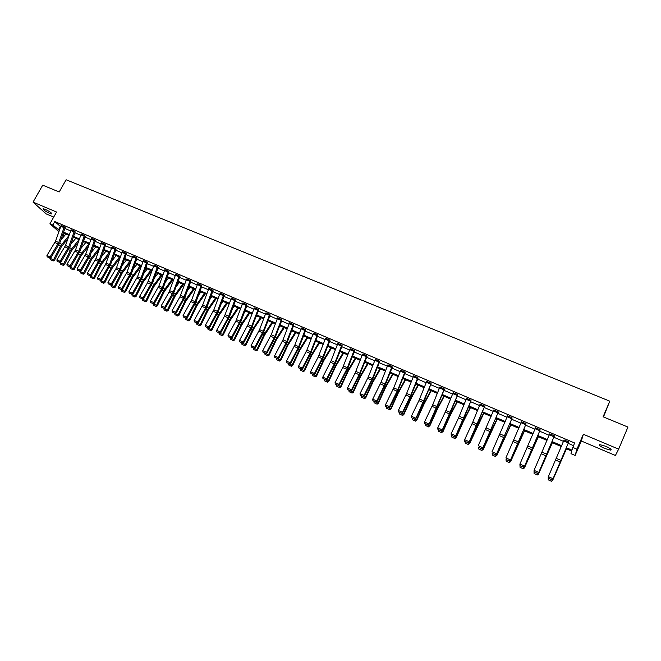 <?xml version="1.0" encoding="UTF-8"?>
<svg xmlns="http://www.w3.org/2000/svg" width="661" height="661" viewBox="0 0 661 661"><rect width="100%" height="100%" fill="white"/><g stroke="black" fill="none" stroke-linecap="round" stroke-linejoin="round"><path stroke-width="0.99" d="M45.204 209.33C49.782 211.561 51.988 213.115 51.814 213.99L49.682 213.387C45.13 211.165 42.932 209.611 43.081 208.727L45.204 209.33M605.749 446.274C610.31 448.365 611.979 449.662 610.739 450.158L604.774 448.505C600.238 446.423 598.585 445.134 599.8 444.63L605.749 446.274M583.349 434.269L581.325 441.003L615.416 455.47L618.638 449.15L583.349 434.269L576.937 449.174L575.111 455.446L570.988 453.669L571.699 451.017L565.981 448.563M58.87 231.672L49.939 223.765L56.557 212.032L33.05 202.117L42.717 185.171L59.193 191.979L66.117 179.751L609.781 401.177L603.096 416.794L627.95 427.064L618.638 449.15M33.05 202.117L46.154 213.883L53.706 217.089M581.325 441.003L575.111 455.446M64.439 235.82L62.58 234.952M603.476 416.951L609.781 401.177M75.189 231.854L74.346 231.086L68.736 246.867L60.101 261.293L60.903 262.136L69.843 247.04L75.189 231.854M71.124 229.722L74.346 231.086L71.124 229.722L65.522 245.479L56.896 259.88L60.101 261.293L59.325 262.21L57.077 261.219L59.325 262.21M95.457 240.505L94.639 239.753L88.946 255.642L80.328 270.217L81.096 271.043L90.028 255.799L95.457 240.505M91.367 238.357L94.647 239.745L91.367 238.357L85.69 254.221L77.064 268.779L80.328 270.217L79.535 271.142L77.254 270.134L79.535 271.142M116.055 249.288L115.27 248.553L109.495 264.549L100.893 279.281L101.629 280.107L110.544 264.689L116.055 249.288M111.949 247.123L115.278 248.536L111.94 247.131L105.52 264.524L97.572 277.818L100.893 279.281L100.075 280.206L97.754 279.182L100.075 280.206M136.992 258.22L136.24 257.493L130.382 273.613L121.789 288.502L122.492 289.311L131.39 273.737L136.992 258.22M132.861 256.038L136.249 257.484L132.853 256.055L127.011 272.15L118.418 287.014L121.789 288.502L120.963 289.427L118.6 288.386L120.963 289.427M158.276 267.3L157.558 266.59L151.609 282.817L143.04 297.871L143.701 298.673L152.592 282.925L158.276 267.3M154.112 265.119L157.566 266.573L154.112 265.119L147.519 282.768L139.611 296.359L143.04 297.871L142.189 298.805L139.793 297.747L142.189 298.805M179.916 276.538L179.23 275.835L173.199 292.179L164.647 307.398L165.275 308.191L173.141 294.442L179.916 276.538M179.23 275.835L175.743 274.323L179.238 275.819M201.919 285.924L201.275 285.23L195.144 301.705L186.617 317.09L187.203 317.867L196.061 301.771L201.919 285.924M197.722 283.718L201.283 285.221L197.722 283.718L191.607 300.168L183.072 315.528L186.617 317.09L185.733 318.032L183.246 316.933L185.733 318.032M224.294 295.467L223.699 294.781L217.469 311.389L208.959 326.947L209.512 327.716L218.345 311.438L224.294 295.467M223.699 294.798L220.08 293.253L223.699 294.781M247.065 305.184L246.503 304.523L240.183 321.238L231.697 336.978L232.209 337.721L241.017 321.271L247.065 305.184M242.827 302.936L246.512 304.506L242.818 302.953L235.837 321.13L228.028 335.358L231.697 336.978L230.772 337.92L228.202 336.788L230.772 337.92M270.217 315.066L269.705 314.413L263.285 331.26L254.824 347.182L255.295 347.909L263.053 333.524L270.217 315.066M269.705 314.413L265.953 312.818L269.713 314.405M293.781 325.121L293.31 324.485L286.791 341.456L278.364 357.56L278.785 358.279L287.543 341.448L293.781 325.121M289.51 322.841L293.319 324.468L289.501 322.857L282.999 339.812L274.563 355.882L278.364 357.56L277.397 358.51L274.736 357.337L277.397 358.51M317.767 335.35L317.338 334.73L310.711 351.834L302.308 368.119L302.697 368.83L310.389 354.098L317.767 335.35M317.338 334.73L313.454 333.078L317.346 334.714M342.167 345.761L341.787 345.158L335.061 362.393L326.691 378.877L327.03 379.563L335.722 362.335L342.167 345.761M341.787 345.158L337.837 343.472L341.795 345.141M367.012 356.362L366.681 355.775L359.84 373.143L351.512 389.825L351.801 390.494L359.419 375.407L367.012 356.362M366.681 355.775L362.666 354.065L366.69 355.758M392.312 367.152L392.023 366.582L385.074 384.082L376.787 400.971L377.018 401.624L385.644 383.983L392.312 367.152M387.941 364.822L392.031 366.566L387.933 364.839L381 382.322L372.705 399.17L376.787 400.971L375.729 401.929L372.878 400.673L375.729 401.929M418.066 378.142L417.835 377.588L410.77 395.228L402.516 412.324L402.706 412.96L411.291 395.104L418.066 378.142M413.67 375.812L417.843 377.58L413.67 375.812L406.622 393.435L398.36 410.489L402.516 412.324L401.442 413.282L398.533 412.001L401.442 413.282M444.299 389.329L428.865 424.502L436.343 408.845L444.299 389.329M444.126 388.8L439.879 386.991L444.134 388.784M471.02 400.731L455.512 436.26L464.005 417.967L471.02 400.731M470.896 400.219L466.575 398.376L470.905 400.202M498.237 412.348L482.662 448.241L498.237 412.348M493.775 409.977L498.187 411.844L493.775 409.977L478.25 445.721L482.646 447.662L481.489 448.629L478.415 447.274L481.489 448.629M525.982 424.18L510.325 460.453L525.982 424.18M521.496 421.784L525.991 423.701L521.496 421.801L505.888 457.916L510.375 459.891L509.193 460.866L506.053 459.478L509.193 460.866M554.249 436.243L538.525 472.888L554.249 436.243M554.315 435.797L549.737 433.847L554.323 435.781M566.337 447.712L571.939 450.108L574.566 442.961L54.797 221.551L60.63 226.64M64.861 228.442L70.628 230.904M74.867 232.722L80.708 235.209M84.955 237.026L90.863 239.555M95.126 241.372L101.108 243.926M105.38 245.752L111.436 248.338M115.716 250.164L121.847 252.783M126.144 254.617L132.349 257.261M136.653 259.104L142.933 261.781M147.246 263.623L153.608 266.342M157.929 268.192L164.366 270.936M168.704 272.786L175.215 275.571M179.561 277.43L186.162 280.247M190.517 282.107L197.201 284.957M201.564 286.824L208.331 289.708M212.702 291.584L219.551 294.5M223.939 296.376L230.871 299.342M235.275 301.218L242.29 304.217M246.702 306.101L253.807 309.133M258.228 311.017L265.425 314.091M269.853 315.983L277.141 319.098M281.586 320.99L288.956 324.146M293.418 326.047L300.879 329.236M305.349 331.144L312.909 334.375M317.387 336.284L325.047 339.556M329.533 341.473L337.292 344.786M341.787 346.703L349.644 350.057M354.156 351.983L362.104 355.378M366.632 357.312L374.68 360.749M379.216 362.691L387.371 366.169M391.915 368.111L400.178 371.639M404.739 373.581L413.1 377.158M417.669 379.108L426.147 382.727M430.724 384.685L439.309 388.346M443.895 390.304L452.587 394.022M457.189 395.989L465.997 399.748M470.607 401.714L479.531 405.524M484.158 407.498L493.189 411.357M497.824 413.34L506.979 417.248M511.631 419.231L520.901 423.189M525.561 425.18L534.956 429.196M539.624 431.187L549.142 435.252M553.827 437.252L563.469 441.366M568.163 443.374L573.418 445.621M568.592 442.358L552.827 479.2L568.592 442.358M564.073 439.937L568.7 441.912L564.064 439.953L548.357 476.647L552.968 478.68L551.745 479.655L548.514 478.233L551.745 479.655M540.045 430.179L524.355 466.641L540.045 430.179M540.078 429.724L535.55 427.791L540.087 429.708M512.044 418.231L496.428 454.314L512.044 418.231M507.574 415.843L512.027 417.744L507.565 415.86L492.007 451.793L496.444 453.752L495.271 454.718L492.172 453.347L495.271 454.718M484.563 406.515L469.021 442.226L477.49 423.817L484.563 406.515M484.48 406.011L480.117 404.135L484.488 405.994M457.594 395.005L442.126 430.352L450.645 412.175L457.594 395.005M457.453 394.485L453.165 392.659L457.453 394.468M431.121 383.711L415.728 418.702L423.23 403.144L431.121 383.711M426.717 381.38L430.931 383.157L426.717 381.38L418.9 400.665L411.373 416.223L415.562 418.074L414.472 419.041L411.539 417.744L414.472 419.041M405.127 372.622L404.871 372.06L397.864 389.635L389.593 406.622L389.808 407.267L397.36 391.899L405.127 372.622M400.748 370.284L404.879 372.044L400.74 370.3L393.749 387.85L385.479 404.805L389.593 406.622L388.528 407.581L385.644 406.308L388.528 407.581M379.604 361.732L379.298 361.154L372.399 378.588L364.087 395.369L364.351 396.038L372.994 378.505L379.604 361.732M375.25 359.41L379.307 361.137L375.241 359.427L368.367 376.836L360.047 393.584L364.087 395.369L363.046 396.336L360.22 395.08L363.046 396.336M354.536 351.032L354.189 350.429L353.792 351.338L346.703 369.301L339.043 384.322L339.357 385.008L348.033 367.681L354.536 351.032M354.18 350.446L350.198 348.744L354.189 350.429M329.913 340.531L329.509 339.919L322.832 357.089L314.446 373.473L314.81 374.176L323.518 357.047L329.913 340.531M325.592 338.25L329.517 339.903L325.592 338.25L318.247 356.932L310.546 371.755L314.446 373.473L313.454 374.432L310.72 373.225L313.454 374.432M305.721 330.211L305.266 329.583L298.698 346.62L290.286 362.815L290.691 363.533L299.433 346.604L305.721 330.211M305.266 329.583L301.424 327.947L305.275 329.566M281.95 320.064L281.454 319.428L274.984 336.333L266.54 352.346L266.994 353.073L274.736 338.597L281.95 320.064M277.678 317.817L281.462 319.412L277.678 317.817L271.225 334.706L262.772 350.685L266.54 352.346L265.59 353.296L262.954 352.131L265.59 353.296M258.591 310.1L258.054 309.447L251.684 326.228L243.207 342.059L243.702 342.795L251.477 328.492L258.591 310.1M258.054 309.447L254.336 307.861L258.063 309.431M235.63 300.309L235.06 299.623L234.672 300.491L228.103 317.776L220.278 331.938L220.815 332.698L229.631 316.338L235.63 300.309M231.408 298.07L235.06 299.623L231.4 298.078L224.467 316.198L216.643 330.335L220.278 331.938L219.369 332.888L216.816 331.764L219.369 332.888M213.057 290.675L212.445 289.981L212.065 290.84L205.588 307.993L197.738 321.998L198.317 322.766L207.157 306.588L213.057 290.675M212.437 289.997L208.851 288.46L212.445 289.981M190.872 281.206L190.219 280.495L189.839 281.346L183.452 298.375L175.578 312.223L176.198 313.008L185.055 297.004L190.872 281.206M186.683 279.008L190.219 280.495L186.683 279.008L179.941 296.855L172.067 310.678L175.578 312.223L174.702 313.165L172.248 312.075L174.702 313.165M169.051 271.902L168.348 271.192L162.358 287.477L153.798 302.614L154.443 303.407L163.325 287.576L169.051 271.902M164.878 269.713L168.357 271.175L164.878 269.713L158.904 285.982L150.336 301.094L153.798 302.614L152.939 303.548L150.518 302.482L152.939 303.548M147.585 262.748L146.849 262.02L140.95 278.198L132.374 293.17L133.051 293.971L141.95 278.314L147.585 262.748M143.445 260.558L146.858 262.012L143.437 260.566L137.554 276.719L128.969 291.666L132.374 293.17L131.531 294.095L129.151 293.046L131.531 294.095M126.482 253.741L125.706 253.006L119.897 269.06L111.296 283.875L112.015 284.684L119.93 271.316L126.482 253.741M122.351 251.577L125.714 252.989L122.351 251.577L116.551 267.614L107.95 282.396L111.296 283.875L110.478 284.8L108.131 283.767L110.478 284.8M105.71 244.876L104.909 244.14L99.183 260.079L90.565 274.728L91.317 275.554L100.241 260.227L105.71 244.876M104.909 244.14L101.612 242.727L104.917 244.124M85.286 236.167L84.451 235.407L78.799 251.238L70.173 265.739L70.958 266.573L79.89 251.403L85.286 236.167M81.204 234.027L84.459 235.399L81.204 234.027L75.569 249.833L66.943 264.309L70.173 265.739L69.388 266.656L67.125 265.656L69.388 266.656M65.183 227.591L64.315 226.822L58.746 242.537L50.112 256.889L50.93 257.732L59.87 242.719L65.183 227.591M61.118 225.459L64.324 226.806L61.118 225.459L55.565 241.158L46.931 255.485L50.112 256.889L49.344 257.807L47.113 256.823L49.344 257.807M572.674 447.348L576.937 449.174M49.939 223.765L52.847 225.013L59.341 230.334M54.797 221.551L52.847 225.013M63.563 232.143L69.331 234.614M73.561 236.431L79.394 238.935M83.641 240.753L89.549 243.289M93.804 245.115L99.778 247.677M104.05 249.503L110.098 252.097M114.378 253.931L120.5 256.559M124.789 258.393L130.985 261.054M135.29 262.896L141.561 265.59M145.874 267.432L152.228 270.159M156.541 272.01L162.978 274.769M167.307 276.629L173.818 279.413M178.156 281.28L184.75 284.106M189.104 285.973L195.772 288.832M200.134 290.7L206.893 293.6M211.264 295.475L218.105 298.408M222.493 300.284L229.417 303.25M233.812 305.134L240.819 308.142M245.223 310.034L252.32 313.074M256.741 314.966L263.929 318.048M268.358 319.949L275.629 323.072M280.074 324.972L287.444 328.129M291.889 330.037L299.35 333.235M303.812 335.152L311.364 338.391M315.842 340.308L323.493 343.588M327.972 345.513L335.722 348.834M340.217 350.76L348.058 354.122M352.569 356.056L360.509 359.46M365.029 361.402L373.077 364.847M377.605 366.789L385.751 370.284M390.287 372.226L398.542 375.77M403.094 377.72L411.448 381.298M416.017 383.256L424.478 386.883M429.055 388.85L437.623 392.527M442.209 394.493L450.893 398.211M455.495 400.186L464.286 403.954M468.897 405.928L477.804 409.754M482.423 411.729L491.453 415.604M496.081 417.587L505.227 421.503M509.871 423.494L519.133 427.469M523.785 429.46L533.171 433.484M537.831 435.483L547.341 439.565M552.018 441.565L561.652 445.696M62.927 233.961L64.687 235.514M561.296 446.547L551.662 442.416M546.986 440.408L537.484 436.334M532.816 434.335L523.438 430.303M518.786 428.311L509.524 424.337M504.88 422.346L495.742 418.421M491.106 416.438L482.084 412.563M477.465 410.58L468.558 406.763M463.956 404.78L455.156 401.012M450.562 399.037L441.878 395.311M437.293 393.345L428.725 389.668M424.147 387.701L415.686 384.074M411.125 382.116L402.772 378.53M398.219 376.58L389.973 373.035M385.429 371.094L377.282 367.599M372.754 365.649L364.715 362.203M360.195 360.262L352.255 356.857M347.752 354.924L339.903 351.561M335.408 349.628L327.666 346.306M323.188 344.381L315.537 341.101M311.067 339.184L303.515 335.937M299.053 334.028L291.592 330.822M287.138 328.914L279.777 325.757M275.34 323.849L268.06 320.734M263.632 318.833L256.451 315.743M252.031 313.851L244.934 310.81M240.53 308.918L233.523 305.911M229.127 304.027L222.203 301.052M217.816 299.169L210.983 296.235M206.612 294.36L199.853 291.468M195.491 289.592L188.823 286.734M184.469 284.866L177.883 282.032M173.537 280.173L167.035 277.38M162.705 275.521L156.269 272.762M151.956 270.911L145.602 268.184M141.289 266.333L135.018 263.64M130.721 261.797L124.524 259.137M120.236 257.303L114.113 254.675M109.833 252.841L103.785 250.238M99.522 248.412L93.54 245.851M89.285 244.025L83.385 241.488M79.138 239.67L73.305 237.167M69.075 235.349L63.307 232.87M60.308 226.5L58.383 229.929M548.25 479.836L551.439 481.249L548.25 479.836L548.225 477.176L548.514 478.233M559.76 463.278L552.621 480.266L551.695 479.861L552.827 479.2M548.242 479.754L548.316 477.63M559.892 463.336L566.386 448.736M551.439 481.167L552.621 480.266L551.439 481.249M566.46 448.769L552.613 480.464M534.08 473.491L537.261 474.978L534.08 473.491L534.063 470.343L538.632 472.359L537.418 473.334L534.228 471.921L537.418 473.334M549.737 433.847L534.063 470.343L534.228 471.921M545.49 457.073L538.409 473.995L537.385 473.54L538.525 472.888M520.058 467.286L523.215 468.765L520.058 467.286L519.91 464.096L524.437 466.096L523.239 467.071L520.075 465.675L523.239 467.071M535.55 427.791L519.91 464.096L520.075 465.675M531.353 450.926L524.338 467.773L523.215 467.277L524.355 466.641M533.881 471.995L534.08 471.533M545.68 457.156L552.249 442.672M537.253 474.887L538.442 474.21L537.261 474.978M552.365 442.721L538.442 474.21M531.601 451.033L538.252 436.665M523.19 468.674L524.338 467.773L523.215 468.765M538.401 436.731L524.396 468.005M506.161 461.147L509.309 462.617L506.161 461.147L506.053 459.478M517.348 444.828L510.399 461.618L509.177 461.081L510.325 460.453M517.662 444.969L524.388 430.716M509.267 462.518L510.399 461.618L509.309 462.617M524.57 430.79L510.49 461.857M495.271 454.95L496.428 454.314M495.279 454.942L496.585 455.52L510.647 424.816M495.477 456.421L496.585 455.52L495.527 456.52L492.395 455.057L495.527 456.52M510.862 424.907L496.708 455.776M492.395 455.057L492.189 453.586M489.743 432.823L490.165 433.005L482.91 449.48L481.505 448.86L482.662 448.241M490.165 433.005L497.031 418.975M481.811 450.381L482.91 449.48L481.869 450.488L478.762 449.034L481.869 450.488M497.287 419.082L483.059 449.744M478.762 449.034L478.556 447.563M464.807 441.49L464.625 439.714L468.98 441.631L467.831 442.606L464.79 441.259L467.831 442.606M480.109 404.152L472.764 422.123L464.625 439.714L464.79 441.259M476.127 426.907L476.606 427.113L469.36 443.49L467.864 442.837L469.021 442.226M476.606 427.113L483.546 413.191M468.277 444.399L469.36 443.49L468.352 444.506L465.327 443.167L468.352 444.506M483.827 413.315L469.541 443.771M465.253 443.06L465.038 441.598M466.575 398.376L458.577 417.901L451.124 433.756L455.437 435.665L454.305 436.632L451.289 435.293L454.305 436.632M462.642 421.04L463.171 421.272L455.933 437.565L454.347 436.863L455.512 436.26M451.124 433.756L451.289 435.293M463.171 421.272L470.186 407.457M454.859 438.466L455.933 437.565L454.95 438.582L451.868 437.144L454.95 438.582M470.5 407.589L463.361 421.594L456.14 437.855M451.868 437.144L451.653 435.682M453.165 392.659L445.233 412.1L437.747 427.857L442.019 429.749L440.904 430.716L437.921 429.394L440.904 430.716M440.953 430.955L442.126 430.352M437.747 427.857L437.921 429.394M440.961 430.947L442.63 431.691L449.86 415.48L456.941 401.772M441.573 432.591L442.63 431.691L441.672 432.707L438.706 431.402L441.672 432.707M457.288 401.921L450.083 415.819L442.862 431.988M438.607 431.278L438.392 429.824M439.879 386.991L432.715 404.747L424.502 422.015L428.733 423.883L427.634 424.849L424.668 423.544L427.634 424.849M427.684 425.097L428.865 424.502M424.502 422.015L424.668 423.544M427.692 425.089L429.443 425.866L436.673 409.746L443.82 396.146M428.411 426.766L429.443 425.866L428.518 426.89L425.469 425.469L428.518 426.89M444.2 396.311L437.656 408.589L429.716 426.18M425.469 425.469L425.246 424.023M422.924 403.764L423.61 404.061L416.389 420.099L414.546 419.289L415.728 418.702M411.373 416.223L411.539 417.744M423.61 404.061L430.823 390.568M415.364 420.999L416.678 420.421L415.48 421.131L412.456 419.718L415.48 421.131M431.228 390.742L423.891 404.425L416.678 420.421M412.456 419.718L412.224 418.273M409.927 398.112L410.663 398.434L403.45 414.381L401.524 413.538L402.706 412.96M398.36 410.489L398.533 412.001M410.663 398.434L417.934 385.041M402.433 415.29L403.45 414.381L403.764 414.72L402.566 415.422L399.55 414.009L402.566 415.422M418.372 385.223L411.704 397.311L403.764 414.72M399.55 414.009L399.327 412.571M397.054 392.51L397.831 392.857L390.626 408.721L388.618 407.837L389.808 407.267M385.479 404.805L385.644 406.308M397.831 392.857L405.168 379.563M389.626 409.622L390.626 408.721L390.965 409.068L389.767 409.762L386.768 408.358L389.767 409.762M405.639 379.761L398.162 393.229L390.965 409.068M386.768 408.358L386.536 406.928M384.289 386.966L385.115 387.321L377.918 403.111L375.836 402.185L377.018 401.624M372.705 399.17L372.878 400.673M385.115 387.321L392.518 374.134M376.935 404.011L377.918 403.111L378.29 403.466L377.084 404.152L374.101 402.756L377.084 404.152M393.014 374.341L385.47 387.71L378.29 403.466M374.101 402.756L373.87 401.326M363.153 396.6L364.351 396.038M360.047 393.584L360.22 395.08M363.162 396.592L365.318 397.55L372.515 381.843L379.976 368.747M364.351 398.451L365.318 397.55L365.715 397.914L364.517 398.591L361.55 397.211L364.517 398.591M380.496 368.97L372.895 382.24L365.715 397.914M361.55 397.211L361.311 395.782M362.666 354.065L355.147 372.969L347.504 388.057L351.512 389.825L350.479 390.783L347.678 389.544L350.479 390.783M350.594 391.048L351.801 390.494M347.504 388.057L347.678 389.544M350.603 391.048L352.842 392.031L360.03 376.415L367.541 363.418M351.883 392.94L352.842 392.031L353.263 392.411L352.057 393.088L349.107 391.709L352.057 393.088M368.094 363.649L360.435 376.82L353.263 392.411M349.107 391.709L348.868 390.287M350.198 348.744L342.737 367.574L335.077 382.57L339.043 384.322L338.027 385.28L335.251 384.058L338.027 385.28M346.686 370.606L347.653 371.028L340.473 386.569L338.159 385.553L339.357 385.008M335.077 382.57L335.251 384.058M347.653 371.028L355.221 358.13M339.531 387.47L340.473 386.569L340.919 386.958L339.713 387.627L336.771 386.255L339.713 387.627M355.8 358.378L348.083 371.449L340.919 386.958M336.771 386.255L336.532 384.842M337.837 343.472L331.128 360.683L322.758 377.142L326.691 378.877L325.683 379.835L322.932 378.613L325.683 379.835M334.375 365.252L335.383 365.698L328.211 381.157L325.832 380.1L327.03 379.563M322.758 377.142L322.932 378.613M335.383 365.698L343.009 352.891M327.286 382.058L328.211 381.157L328.682 381.554L327.468 382.215L324.551 380.852L327.468 382.215M343.613 353.148L335.838 366.12L328.682 381.554M324.551 380.852L324.303 379.439M322.171 359.948L323.229 360.41L316.057 375.787L313.603 374.704L314.81 374.176M310.546 371.755L310.72 373.225M323.229 360.41L330.905 347.694M315.14 376.687L316.057 375.787L316.553 376.192L315.338 376.853L312.438 375.498L315.338 376.853M331.533 347.967L323.7 360.84L316.553 376.192M312.438 375.498L312.19 374.085M313.454 333.078L306.853 350.156L298.442 366.417L302.308 368.119L301.325 369.078L298.623 367.88L301.325 369.078M301.482 369.359L302.697 368.83M298.442 366.417L298.623 367.88M301.49 369.35L304.019 370.474L311.174 355.164L318.908 342.547M303.11 371.375L304.019 370.474L304.531 370.887L303.316 371.54L300.425 370.185L303.316 371.54M319.56 342.828L311.67 355.61L304.531 370.887M300.425 370.185L300.177 368.78M301.424 327.947L294.872 344.959L286.453 361.129L290.286 362.815L289.311 363.773L286.626 362.583L289.311 363.773M298.086 349.471L299.226 349.966L292.071 365.194L289.477 364.054L290.691 363.533M286.453 361.129L286.626 362.583M299.226 349.966L307.01 337.44M291.187 366.095L292.071 365.194L292.616 365.624L291.402 366.268L288.518 364.922L291.402 366.268M307.687 337.738L299.747 350.421L292.616 365.624M288.518 364.922L288.27 363.525M286.205 344.307L287.386 344.819L280.239 359.972L277.579 358.791L278.785 358.279M274.563 355.882L274.736 357.337M287.386 344.819L295.219 332.384M279.363 360.873L280.239 359.972L280.801 360.402L279.586 361.046L276.719 359.708L279.586 361.046M295.921 332.681L287.923 345.282L280.801 360.402M276.719 359.708L276.472 358.312M274.422 339.184L275.645 339.713L268.506 354.783L265.772 353.585L266.994 353.073M262.772 350.685L262.954 352.131M275.645 339.713L283.519 327.36M267.639 355.684L268.506 354.783L269.085 355.23L267.87 355.866L265.02 354.536L267.87 355.866M284.255 327.674L276.207 340.184L269.085 355.23M265.02 354.536L264.772 353.148M265.953 312.818L259.558 329.641L251.089 345.529L254.824 347.182L253.882 348.124L251.271 346.975L253.882 348.124M262.739 334.102L264.003 334.648L256.873 349.652L254.08 348.413L255.295 347.909M251.089 345.529L251.271 346.975M267.771 321.502L268.234 320.808M264.003 334.648L271.927 322.386M256.022 350.553L256.873 349.652L257.476 350.099L256.261 350.727L253.427 349.405L256.261 350.727M272.687 322.717L264.59 335.127L257.476 350.099M253.427 349.405L253.171 348.025M254.336 307.861L247.982 324.625L239.505 340.423L243.207 342.059L242.273 343.001L239.687 341.861L242.273 343.001M251.163 329.062L252.461 329.632L245.347 344.555L242.48 343.29L243.702 342.795M239.505 340.423L239.687 341.861M255.923 317.148L256.774 315.884M252.461 329.632L260.434 317.462M244.496 345.455L245.347 344.555L245.966 345.017L244.752 345.637L241.926 344.323L244.752 345.637M261.219 317.792L253.841 328.748L245.966 345.017M241.926 344.323L241.67 342.943M239.679 324.072L241.017 324.658L233.911 339.506L230.986 338.217L232.209 337.721M228.028 335.358L228.202 336.788M244.198 312.777L245.413 311.009M241.017 324.658L249.04 312.57M233.077 340.407L233.911 339.506L234.556 339.977L233.333 340.597L230.524 339.283L233.333 340.597M249.841 312.909L241.645 325.146L234.556 339.977M230.524 339.283L230.268 337.903M228.301 319.123L229.673 319.717L222.575 334.499L219.592 333.185L220.815 332.698M216.643 330.335L216.816 331.764M232.589 308.406L234.143 306.175M229.673 319.717L237.745 307.72M221.749 335.4L222.575 334.499L223.236 334.978L222.022 335.59L219.229 334.284L222.022 335.59M238.563 308.076L230.325 320.221L223.236 334.978M219.229 334.284L218.965 332.913M220.08 293.253L213.867 309.827L205.356 325.361L208.959 326.947L208.058 327.889L205.538 326.774L208.058 327.889M217.015 314.215L218.427 314.826L211.338 329.542L208.289 328.195L209.512 327.716M205.356 325.361L205.538 326.774M221.096 304.043L222.964 301.383M218.427 314.826L226.541 302.912M210.529 330.434L211.338 329.542L212.016 330.021L210.801 330.632L208.017 329.327L210.801 330.632M227.384 303.275L219.097 315.338L212.016 330.021M208.017 329.327L207.752 327.963M208.851 288.46L202.687 304.977L194.16 320.42L197.738 321.998L196.846 322.94L194.342 321.833L196.846 322.94M197.077 323.246L198.317 322.766M194.16 320.42L194.342 321.833M209.711 299.681L211.884 296.624M197.085 323.246L200.192 324.617L207.273 309.976L215.428 298.144M199.391 325.518L200.192 324.617L200.894 325.105L199.672 325.708L196.904 324.419L199.672 325.708M216.296 298.516L207.959 310.496L200.894 325.105M196.904 324.419L196.639 323.055M185.964 318.338L187.203 317.867M183.072 315.528L183.246 316.933M198.432 295.318L200.894 291.914M185.972 318.338L189.137 319.734L196.218 305.167L204.406 293.418M188.352 320.635L189.137 319.734L189.864 320.23L188.641 320.833L185.89 319.544L188.641 320.833M205.298 293.798L196.92 305.696L189.864 320.23M185.89 319.544L185.617 318.189M183.733 299.739L185.245 300.4L178.181 314.892L174.958 313.471L176.198 313.008M172.067 310.678L172.248 312.075M187.261 290.98L190.004 287.238M185.245 300.4L193.483 288.733M177.404 315.793L178.181 314.892L178.924 315.404L177.702 315.991L174.958 314.71L177.702 315.991M194.392 289.121L185.972 300.929L178.924 315.404M174.958 314.71L174.694 313.364M175.735 274.34L169.042 292.121L161.16 305.861L164.647 307.398L163.779 308.34L161.334 307.258L163.779 308.34M164.027 308.654L165.275 308.191M161.16 305.861L161.334 307.258M176.198 286.643L179.197 282.602M164.035 308.646L167.316 310.1L174.372 295.665L182.651 284.081M166.547 310.992L167.316 310.1L168.076 310.612L166.853 311.199L164.126 309.918L166.853 311.199M183.576 284.478L175.115 296.211L168.076 310.612M164.126 309.918L163.854 308.571M162.003 290.286L163.589 290.98L156.541 305.341L153.203 303.862L154.443 303.407M150.336 301.094L150.518 302.482M165.233 282.33L168.472 278M163.589 290.98L171.901 279.471M155.781 306.233L156.541 305.341L157.318 305.853L156.095 306.44L153.377 305.167L156.095 306.44M172.851 279.876L164.349 291.526L157.318 305.853M153.377 305.167L153.104 303.829M142.454 299.127L143.701 298.673M139.611 296.359L139.793 297.747M154.368 278.025L157.847 273.439M142.726 300.458L145.428 301.722L142.726 300.458L142.446 299.119L145.85 300.615L152.889 286.329L161.243 274.893M145.106 301.515L145.85 300.615L146.651 301.143L145.428 301.722M162.209 275.315L153.674 286.882L146.651 301.143M131.803 294.418L133.051 293.971M128.969 291.666L129.151 293.046M132.15 295.789L134.844 297.045L132.15 295.789L131.903 294.385M143.594 273.745L147.304 268.911M131.878 294.442L135.257 295.938L142.28 281.71L150.675 270.357M134.514 296.83L135.257 295.938L136.067 296.467L134.844 297.045M151.658 270.787L143.082 282.272L136.067 296.467M121.244 289.758L122.492 289.311M118.418 287.014L118.6 288.386M121.674 291.154L124.351 292.402L121.674 291.154L121.459 289.675M132.919 269.481L136.844 264.425M121.393 289.815L124.739 291.294L131.762 277.141L140.19 265.862M124.012 292.187L124.739 291.294L125.573 291.832L124.351 292.402M141.198 266.292L132.572 277.703L125.573 291.832M110.767 285.131L112.015 284.684M107.95 282.396L108.131 283.767M111.271 286.552L113.94 287.799L111.271 286.552L111.098 285.007M122.343 265.235L126.474 259.98M110.99 285.221L114.312 286.692L121.327 272.596L129.787 261.401M113.601 287.585L114.312 286.692L115.163 287.238L113.94 287.799M130.614 262.095L122.153 273.175L115.163 287.238M100.373 280.537L101.629 280.107M97.572 277.818L97.754 279.182M100.959 281.999L103.612 283.239L100.959 281.999L100.819 280.38M111.849 261.012L116.179 255.559M100.679 280.669L103.975 282.123L110.974 268.093L119.467 256.972M103.265 283.015L103.975 282.123L104.835 282.677L103.612 283.239M119.922 258.17L111.825 268.68L104.835 282.677M101.612 242.727L95.895 258.649L87.277 273.282L90.565 274.728L89.764 275.654L87.459 274.637L89.764 275.654M90.07 275.984L91.317 275.554M87.277 273.282L87.459 274.637M90.731 277.471L93.375 278.711L90.731 277.471L90.623 275.794M101.455 256.807L105.975 251.18M90.45 276.149L93.722 277.595L100.712 263.632L109.239 252.585M93.019 278.488L93.722 277.595L94.597 278.149L93.375 278.711M109.338 254.245L101.571 264.218L94.597 278.149M79.841 271.473L81.096 271.043M77.064 268.779L77.254 270.134M80.584 272.985L83.212 274.216L80.584 272.985L80.51 271.241M91.144 252.626L95.845 246.834M80.303 271.663L83.542 273.1L90.524 259.203L99.084 248.222M82.856 273.993L83.542 273.1L84.443 273.662L83.212 274.216M98.836 250.329L91.408 259.798L84.443 273.662M69.702 266.994L70.958 266.573M66.943 264.309L67.125 265.656M70.52 268.54L73.14 269.762L70.52 268.54L70.479 266.73M80.923 248.47L85.806 242.529M70.231 267.218L73.454 268.639L80.419 254.807L89.012 243.901M72.768 269.531L73.454 268.639L74.362 269.217L73.14 269.762M88.442 246.429L81.32 255.41L74.362 269.217M59.647 262.549L60.903 262.136M56.896 259.88L57.077 261.219M60.539 264.119L63.142 265.342L60.539 264.119L60.523 262.26M70.793 244.339L75.841 238.249M60.25 262.814L63.439 264.218L70.397 250.453L79.023 239.621M62.77 265.111L63.439 264.218L64.365 264.797L63.142 265.342M78.13 242.529L71.314 251.056L64.365 264.797M49.666 258.145L50.93 257.732M46.931 255.485L47.113 256.823M50.633 259.74L53.227 260.955L50.633 259.74L50.649 257.823M60.738 240.224L65.951 234.011M50.343 258.434L53.508 259.831L60.457 246.123L69.033 235.465M52.847 260.723L53.508 259.831L54.45 260.417L53.227 260.955M67.918 238.638L61.382 246.735L54.45 260.417M560.933 460.362L556.331 458.37M560.206 462.047L555.612 460.056M568.278 442.895L563.659 440.92M546.622 454.157L542.07 452.182M545.903 455.834L541.351 453.859M553.91 436.756L549.332 434.806M532.46 448.018L527.941 446.059M531.741 449.687L527.222 447.72M539.673 430.683L535.137 428.749M518.422 441.928L513.952 439.986M517.703 443.589L513.233 441.647M525.578 424.659L521.083 422.743M504.525 435.896L500.096 433.98M503.806 437.549L499.377 435.624M511.614 418.702L507.161 416.802M490.751 429.923L486.364 428.022M490.041 431.567L485.653 429.658M497.774 412.795L493.37 410.919M490.784 430.485L491.239 430.683M477.11 424.007L472.764 422.123M476.399 425.643L472.053 423.751M484.075 406.945L479.712 405.086M477.176 424.577L477.688 424.8M463.592 418.14L459.288 416.273M462.882 419.768L458.577 417.901M470.5 401.153L466.179 399.31M463.692 418.727L464.262 418.975M450.207 412.34L445.935 410.489M449.497 413.951L445.233 412.1M457.048 395.41L452.768 393.584M449.282 415.232L449.86 415.48M450.331 412.927L450.959 413.199M436.938 406.581L432.715 404.747M436.227 408.192L432.005 406.358M443.721 389.726L439.482 387.916M436.045 409.473L436.673 409.746M437.095 407.184L437.78 407.482M423.792 400.88L419.603 399.062M423.09 402.483L418.9 400.665M430.526 384.091L426.32 382.289M423.974 401.491L424.717 401.814M410.77 395.228L406.622 393.435M410.068 396.823L405.92 395.022M417.438 378.505L413.274 376.729M410.977 395.856L411.778 396.203M397.864 389.635L393.749 387.85M397.162 391.221L393.047 389.436M404.474 372.969L400.351 371.209M398.104 390.263L398.955 390.634M385.074 384.082L381 382.322M384.372 385.66L380.298 383.892M391.634 367.491L387.544 365.74M385.338 384.727L386.239 385.115M372.399 378.588L368.367 376.836M371.705 380.158L367.665 378.406M378.902 362.054L374.853 360.328M371.639 381.463L372.515 381.843M372.697 379.24L373.647 379.654M359.84 373.143L355.841 371.408M359.146 374.704L355.147 372.969M366.293 356.667L362.269 354.957M359.105 376.01L360.03 376.415M360.162 373.804L361.162 374.233M347.397 367.739L343.431 366.02M346.703 369.301L342.737 367.574M353.792 351.338L349.809 349.636M347.736 368.408L348.793 368.863M335.061 362.393L331.128 360.683M334.367 363.938L330.434 362.228M341.398 346.05L337.449 344.364M335.424 363.071L336.523 363.542M322.832 357.089L318.933 355.395M322.138 358.626L318.247 356.932M329.12 340.803L325.204 339.134M323.221 357.775L324.369 358.27M310.711 351.834L306.853 350.156M310.017 353.362L306.159 351.685M316.95 335.606L313.074 333.954M310.075 354.684L311.174 355.164M311.124 352.52L312.322 353.04M298.698 346.62L294.872 344.959M298.012 348.14L294.178 346.48M304.886 330.459L301.044 328.814M299.136 347.322L300.375 347.86M286.791 341.456L282.999 339.812M286.106 342.968L282.305 341.324M292.93 325.352L289.113 323.725M287.254 342.167L288.535 342.72M274.984 336.333L271.225 334.706M274.298 337.845L270.539 336.209M281.074 320.296L277.298 318.685M275.472 337.052L276.802 337.631M263.285 331.26L259.558 329.641M262.599 332.764L258.872 331.144M269.324 315.28L265.573 313.678M263.797 331.979L265.16 332.574M251.684 326.228L247.982 324.625M250.998 327.724L247.305 326.113M257.674 310.306L253.956 308.72M252.213 326.955L253.626 327.567M240.183 321.238L236.514 319.643M239.497 322.725L235.837 321.13M246.123 305.374L242.438 303.804M240.736 321.973L242.19 322.609M228.78 316.288L225.145 314.71M228.103 317.776L224.467 316.198M234.672 300.491L231.02 298.929M229.35 317.04L230.846 317.685M217.469 311.389L213.867 309.827M216.791 312.86L213.189 311.298M223.319 295.641L219.7 294.095M218.064 312.141L219.601 312.81M206.265 306.522L202.687 304.977M205.588 307.993L202.01 306.44M212.065 290.84L208.479 289.303M205.827 309.348L207.273 309.976M206.876 307.282L208.455 307.968M195.144 301.705L191.607 300.168M194.474 303.168L190.93 301.623M200.903 286.073L197.342 284.552M194.731 304.523L196.218 305.167M195.78 302.465L197.399 303.168M184.122 296.921L180.61 295.401M183.452 298.375L179.941 296.855M189.839 281.346L186.311 279.843M184.783 297.698L186.435 298.408M173.199 292.179L169.712 290.666M172.521 293.633L169.042 292.121M178.858 276.662L175.363 275.174M172.818 294.996L174.372 295.665M173.868 292.963L175.562 293.691M162.358 287.477L158.904 285.982M161.689 288.923L158.235 287.419M167.977 272.018L164.515 270.539M163.052 288.262L164.779 289.014M151.609 282.817L148.18 281.33M150.939 284.255L147.519 282.768M157.186 267.416L153.749 265.945M151.27 285.626L152.889 286.329M152.319 283.61L154.079 284.37M140.95 278.198L137.554 276.719M140.281 279.62L136.885 278.149M146.486 262.847L143.073 261.392M140.628 280.991L142.28 281.71M141.677 278.992L143.478 279.768M130.382 273.613L127.011 272.15M129.713 275.034L126.342 273.571M135.869 258.311L132.489 256.873M130.077 276.405L131.762 277.141M131.126 274.414L132.96 275.207M119.897 269.06L116.551 267.614M119.228 270.481L115.89 269.027M125.342 253.824L121.988 252.386M119.608 271.853L121.327 272.596M120.657 269.87L122.525 270.68M109.495 264.549L106.181 263.111M108.834 265.962L105.52 264.524M114.907 249.362L111.577 247.941M109.23 267.341L110.974 268.093M110.28 265.367L112.18 266.185M99.183 260.079L95.895 258.649M98.522 261.483L95.234 260.054M104.545 244.942L101.249 243.537M98.935 262.863L100.712 263.632M99.985 260.897L101.91 261.731M88.946 255.642L85.69 254.221M88.293 257.038L85.029 255.617M94.275 240.563L91.003 239.166M88.723 258.418L90.524 259.203M89.764 256.468L91.73 257.319M78.799 251.238L75.569 249.833M78.147 252.626L74.908 251.221M84.087 236.208L80.84 234.829M78.585 254.014L80.419 254.807M79.634 252.064L81.625 252.932M68.736 246.867L65.522 245.479M68.075 248.255L64.869 246.859M73.982 231.895L70.76 230.524M68.537 249.643L70.397 250.453M69.587 247.71L71.611 248.586M58.746 242.537L55.565 241.158M58.094 243.917L54.913 242.537M63.96 227.615L60.762 226.252M58.565 245.305L60.457 246.123M59.614 243.38L61.671 244.273M610.739 450.158L611.07 449.389"/></g></svg>

